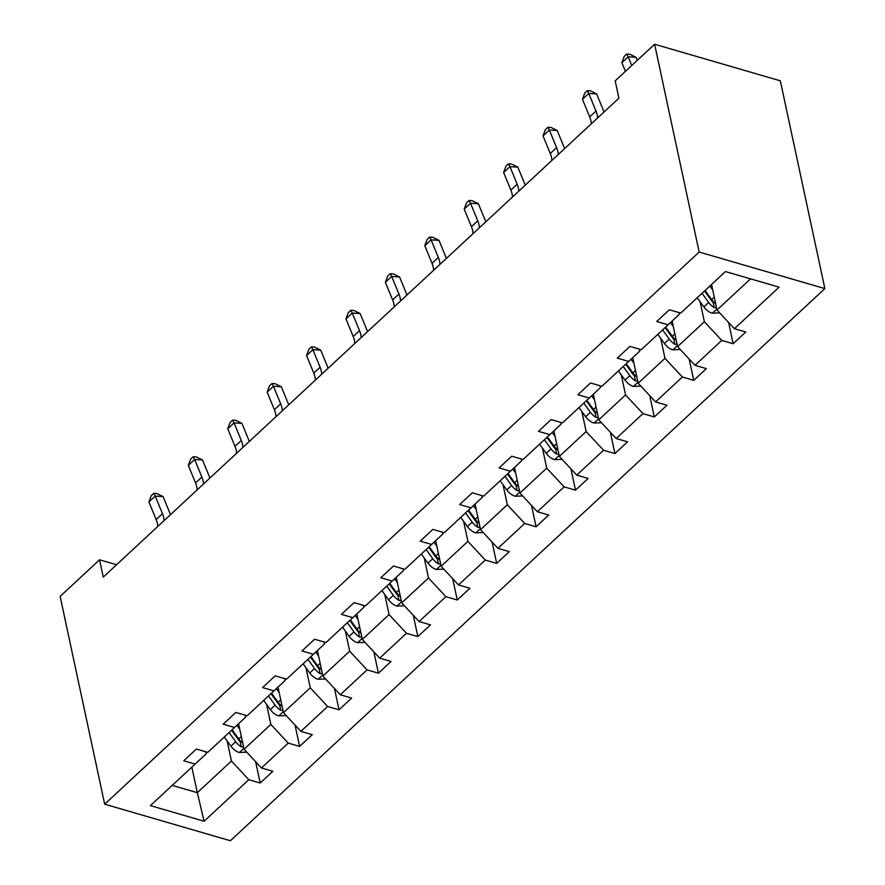 <?xml version="1.0" encoding="UTF-8"?>
<svg xmlns="http://www.w3.org/2000/svg" width="885" height="885" viewBox="0 0 885 885"><rect width="100%" height="100%" fill="white"/><g stroke="black" fill="none" stroke-linecap="round" stroke-linejoin="round"><path stroke-width="1.33" d="M699.161 252.037L654.612 44.25L780.316 80.812L824.864 288.599L230.388 840.75L104.684 804.188L699.161 252.037L824.864 288.599M711.54 284.461L717.016 310.004L750.557 278.852M717.016 310.004L734.406 328.7L745.789 332.008L733.156 343.734L728.587 322.439M191.846 767.151L197.322 792.694L231.427 761.011L248.818 779.707L204.103 821.236L150.428 805.627L195.143 764.087L183.759 760.779L196.393 749.053L207.776 752.361L234.558 727.481L223.175 724.173L235.808 712.447L247.192 715.755L273.963 690.875L262.591 687.568L275.213 675.841L286.596 679.149L313.378 654.269L301.995 650.962L314.629 639.224L326.012 642.543L352.794 617.664L341.411 614.356L354.044 602.619L365.428 605.937L392.21 581.058L380.827 577.75L393.46 566.013L404.832 569.332L431.615 544.452L420.231 541.144L432.865 529.407L444.248 532.726L471.03 507.846L459.647 504.538L472.28 492.801L483.664 496.12L510.446 471.24L499.063 467.933L511.696 456.195L523.079 459.503L549.851 434.635L538.478 431.327L551.112 419.59L562.484 422.897L589.266 398.029L577.883 394.721L590.516 382.984L601.9 386.291L628.682 361.423L617.299 358.115L629.932 346.378L641.315 349.686L668.098 324.817L656.714 321.509L669.348 309.772L680.731 313.08L725.446 271.551L779.121 287.16L734.406 328.7M672.124 321.056L677.6 346.61L704.383 321.731L721.773 340.426L733.156 343.734M721.773 340.426L694.99 365.306L706.374 368.614L693.74 380.351L689.172 359.044M632.72 357.662L638.196 383.216L664.978 358.337L682.357 377.032L693.74 380.351M682.357 377.032L655.575 401.912L666.958 405.219L654.325 416.957L649.767 395.65M593.304 394.267L598.78 419.822L625.562 394.942L642.952 413.638L654.325 416.957M642.952 413.638L616.17 438.517L627.542 441.825L614.92 453.562L610.351 432.256M553.888 430.873L559.364 456.428L586.147 431.548L603.537 450.244L614.92 453.562M603.537 450.244L576.755 475.123L588.138 478.431L575.504 490.168L570.936 468.862M514.473 467.479L519.949 493.034L546.731 468.154L564.121 486.85L575.504 490.168M564.121 486.85L537.339 511.729L548.722 515.037L536.089 526.774L531.52 505.479M475.068 504.085L480.544 529.639L507.326 504.771L524.705 523.466L536.089 526.774M524.705 523.466L497.923 548.335L509.306 551.643L496.673 563.38L492.115 542.085M435.652 540.691L441.128 566.245L467.911 541.377L485.301 560.072L496.673 563.38M485.301 560.072L458.519 584.941L469.902 588.248L457.268 599.986L452.7 578.69M396.237 577.297L401.713 602.851L428.495 577.982L445.885 596.678L457.268 599.986M445.885 596.678L419.103 621.547L430.486 624.854L417.853 636.592L413.284 615.296M356.821 613.902L362.308 639.457L389.079 614.588L406.469 633.284L417.853 636.592M406.469 633.284L379.687 658.152L391.07 661.46L378.437 673.197L373.868 651.902M317.416 650.508L322.892 676.063L349.675 651.194L367.054 669.89L378.437 673.197M367.054 669.89L340.283 694.758L351.655 698.066L339.021 709.803L334.464 688.508M278.001 687.125L283.477 712.668L310.259 687.8L327.649 706.495L339.021 709.803M327.649 706.495L300.867 731.364L312.25 734.683L299.617 746.409L295.048 725.114M238.585 723.731L244.061 749.274L270.843 724.406L288.233 743.101L299.617 746.409M288.233 743.101L261.451 767.97L272.834 771.289L260.201 783.015L255.632 761.719M248.818 779.707L260.201 783.015M116.577 564.741L99.551 559.796L103.257 577.108L618.914 98.169L615.197 80.856L654.612 44.25M668.098 324.817L679.249 314.418L678.839 312.538M700.09 301.685L704.383 321.731M677.6 346.61L694.99 365.306M628.682 361.423L639.833 351.024L639.424 349.144M660.675 338.291L664.978 358.337M638.196 383.216L655.575 401.912M589.266 398.029L600.417 387.63L600.019 385.749M621.259 374.897L625.562 394.942M598.78 419.822L616.17 438.517M549.851 434.635L561.001 424.236L560.603 422.355M581.854 411.503L586.147 431.548M559.364 456.428L576.755 475.123M510.446 471.24L521.597 460.842L521.188 458.961M542.439 448.12L546.731 468.154M519.949 493.034L537.339 511.729M471.03 507.846L482.181 497.447L481.772 495.567M503.023 484.726L507.326 504.771M480.544 529.639L497.923 548.335M431.615 544.452L442.765 534.064L442.367 532.173M463.607 521.331L467.911 541.377M441.128 566.245L458.519 584.941M392.21 581.058L403.361 570.67L402.952 568.778M424.203 557.937L428.495 577.982M401.713 602.851L419.103 621.547M352.794 617.664L363.945 607.276L363.536 605.384M384.787 594.543L389.079 614.588M362.308 639.457L379.687 658.152M313.378 654.269L324.529 643.882L324.12 641.99M345.371 631.149L349.675 651.194M322.892 676.063L340.283 694.758M273.963 690.875L285.114 680.488L284.716 678.596M305.956 667.755L310.259 687.8M283.477 712.668L300.867 731.364M234.558 727.481L245.709 717.093L245.3 715.202M266.551 704.36L270.843 724.406M244.061 749.274L261.451 767.97M195.143 764.087L206.293 753.699L205.884 751.808M99.551 559.796L60.136 596.401L104.684 804.188M227.135 740.966L231.427 761.011M172.221 785.382L197.322 792.694L204.103 821.236M157.773 526.475A21.494 12.832 47.1 0 0 156.136 519.539L148.912 501.961L155.229 496.098L153.769 493.332L156.91 493.52L163.094 496.585L170.318 514.163A32.236 19.249 -132.9 0 1 170.517 514.639M164.09 520.612A21.494 12.832 47.1 0 0 162.453 513.676L155.229 496.098L163.094 496.585M148.912 501.961L151.246 495.677L153.769 493.332M239.769 729.229L236.914 725.291M246.76 752.173L239.16 752.471A11.394 6.803 -132.9 0 1 230.919 746.199L224.281 737.028M242.711 742.957A11.394 6.803 -132.9 0 1 238.751 738.92L232.113 729.749M229.082 732.57L235.709 741.741A11.394 6.803 47.1 0 0 241.317 746.851L243.607 747.128M241.317 746.851L240.255 741.862A5.808 3.463 -132.9 0 1 238.873 740.336L231.582 730.247M197.189 489.87A21.494 12.832 47.1 0 0 195.552 482.933L188.317 465.355L194.634 459.492L193.184 456.726L196.326 456.914L202.51 459.979L209.734 477.557A32.236 19.249 -132.9 0 1 209.933 478.033M203.506 484.006A21.494 12.832 47.1 0 0 201.868 477.07L194.634 459.492L202.51 459.979M188.317 465.355L190.651 459.072L193.184 456.726M236.605 453.264A21.494 12.832 47.1 0 0 234.968 446.328L227.733 428.749L234.049 422.886L232.589 420.121L235.742 420.309L241.915 423.373L249.15 440.951A32.236 19.249 -132.9 0 1 249.338 441.427M242.921 447.401A21.494 12.832 47.1 0 0 241.284 440.464L234.049 422.886L241.915 423.373M227.733 428.749L230.067 422.466L232.589 420.121M279.184 692.623L276.33 688.674M286.176 715.567L278.576 715.865A11.394 6.803 -132.9 0 1 270.323 709.593L263.697 700.411M282.116 706.341A11.394 6.803 -132.9 0 1 278.155 702.314L271.529 693.143M268.498 695.953L275.124 705.135A11.394 6.803 47.1 0 0 280.733 710.246L283.012 710.522M280.733 710.246L279.66 705.256A5.808 3.463 -132.9 0 1 278.288 703.73L270.998 693.641M318.589 656.017L315.735 652.068M325.58 678.961L317.981 679.26A11.394 6.803 -132.9 0 1 309.739 672.976L303.113 663.805M321.532 669.735A11.394 6.803 -132.9 0 1 317.571 665.708L310.945 656.537M307.914 659.347L314.54 668.518A11.394 6.803 47.1 0 0 320.149 673.64L322.428 673.916M320.149 673.64L319.076 668.651A5.808 3.463 -132.9 0 1 317.704 667.124L310.403 657.035M276.009 416.658A21.494 12.832 47.1 0 0 274.372 409.722L267.148 392.144L273.465 386.28L272.005 383.515L275.158 383.703L281.33 386.767L288.565 404.345A32.236 19.249 -132.9 0 1 288.753 404.821M282.326 410.795A21.494 12.832 47.1 0 0 280.689 403.859L273.465 386.28L281.33 386.767M267.148 392.144L269.482 385.86L272.005 383.515M358.005 619.411L355.151 615.462M364.996 642.355L357.396 642.654A11.394 6.803 -132.9 0 1 349.155 636.37L342.528 627.2M360.947 633.129A11.394 6.803 -132.9 0 1 356.987 629.102L350.36 619.931M347.329 622.741L353.956 631.912A11.394 6.803 47.1 0 0 359.553 637.034L361.843 637.311M359.553 637.034L358.491 632.045A5.808 3.463 -132.9 0 1 357.12 630.518L349.818 620.429M315.425 380.052A21.494 12.832 47.1 0 0 313.788 373.116L306.564 355.538L312.881 349.675L311.42 346.898L314.562 347.097L320.746 350.161L327.97 367.74A32.236 19.249 -132.9 0 1 328.169 368.215M321.742 374.189A21.494 12.832 47.1 0 0 320.105 367.253L312.881 349.675L320.746 350.161M306.564 355.538L308.898 349.254L311.42 346.898M397.42 582.806L394.566 578.856M404.412 605.749L396.812 606.048A11.394 6.803 -132.9 0 1 388.559 599.764L381.933 590.594M400.363 596.523A11.394 6.803 -132.9 0 1 396.391 592.496L389.765 583.326M386.734 586.135L393.36 595.306A11.394 6.803 47.1 0 0 398.969 600.428L401.259 600.705M398.969 600.428L397.907 595.439A5.808 3.463 -132.9 0 1 396.524 593.912L389.234 583.823M354.841 343.446A21.494 12.832 47.1 0 0 353.203 336.51L345.969 318.932L352.285 313.069L350.836 310.292L353.978 310.491L360.162 313.555L367.386 331.134A32.236 19.249 -132.9 0 1 367.585 331.609M361.157 337.572A21.494 12.832 47.1 0 0 359.52 330.647L352.285 313.069L360.162 313.555M345.969 318.932L348.303 312.648L350.836 310.292M436.836 546.2L433.982 542.251M443.827 569.144L436.228 569.442A11.394 6.803 -132.9 0 1 427.975 563.159L421.349 553.988M439.768 559.917A11.394 6.803 -132.9 0 1 435.807 555.891L429.181 546.72M426.15 549.53L432.776 558.701A11.394 6.803 47.1 0 0 438.385 563.822L440.664 564.099M438.385 563.822L437.312 558.833A5.808 3.463 -132.9 0 1 435.94 557.307L428.65 547.218M394.256 306.841A21.494 12.832 47.1 0 0 392.619 299.904L385.384 282.326L391.701 276.463L390.241 273.686L393.394 273.885L399.566 276.95L406.801 294.528A32.236 19.249 -132.9 0 1 406.989 295.004M400.562 300.966A21.494 12.832 47.1 0 0 398.925 294.041L391.701 276.463L399.566 276.95M385.384 282.326L387.719 276.031L390.241 273.686M476.241 509.594L473.387 505.645M483.232 532.538L475.632 532.836A11.394 6.803 -132.9 0 1 467.391 526.553L460.764 517.382M479.183 523.312A11.394 6.803 -132.9 0 1 475.223 519.285L468.596 510.114M465.565 512.924L472.192 522.095A11.394 6.803 47.1 0 0 477.8 527.217L480.079 527.493M477.8 527.217L476.727 522.227A5.808 3.463 -132.9 0 1 475.356 520.701L468.054 510.612M433.661 270.235A21.494 12.832 47.1 0 0 432.024 263.299L424.8 245.72L431.117 239.857L429.656 237.08L432.809 237.28L438.982 240.333L446.217 257.922A32.236 19.249 -132.9 0 1 446.405 258.398M439.978 264.361A21.494 12.832 47.1 0 0 438.341 257.435L431.117 239.857L438.982 240.333M424.8 245.72L427.134 239.426L429.656 237.08M515.656 472.988L512.802 469.039M522.648 495.932L515.048 496.231A11.394 6.803 -132.9 0 1 506.806 489.947L500.18 480.776M518.599 486.706A11.394 6.803 -132.9 0 1 514.639 482.679L508.012 473.508M504.97 476.318L511.607 485.489A11.394 6.803 47.1 0 0 517.205 490.6L519.495 490.887M517.205 490.6L516.143 485.622A5.808 3.463 -132.9 0 1 514.771 484.095L507.47 474.006M473.077 233.629A21.494 12.832 47.1 0 0 471.44 226.693L464.216 209.114L470.532 203.251L469.072 200.475L472.214 200.674L478.398 203.727L485.622 221.305A32.236 19.249 -132.9 0 1 485.821 221.792M479.393 227.755A21.494 12.832 47.1 0 0 477.756 220.83L470.532 203.251L478.398 203.727M464.216 209.114L466.539 202.82L469.072 200.475M555.072 436.382L552.218 432.433M562.063 459.326L554.464 459.625A11.394 6.803 -132.9 0 1 546.211 453.341L539.584 444.17M558.015 450.1A11.394 6.803 -132.9 0 1 554.043 446.073L547.417 436.902M544.386 439.712L551.012 448.883A11.394 6.803 47.1 0 0 556.621 453.994L558.911 454.282M556.621 453.994L555.559 449.016A5.808 3.463 -132.9 0 1 554.176 447.489L546.886 437.389M512.492 197.023A21.494 12.832 47.1 0 0 510.855 190.087L503.62 172.509L509.937 166.645L508.488 163.869L511.63 164.068L517.813 167.121L525.037 184.7A32.236 19.249 -132.9 0 1 525.225 185.186M518.809 191.149A21.494 12.832 47.1 0 0 517.172 184.224L509.937 166.645L517.813 167.121M503.62 172.509L505.954 166.214L508.488 163.869M594.488 399.777L591.634 395.827M601.479 422.72L593.879 423.019A11.394 6.803 -132.9 0 1 585.627 416.735L579 407.565M597.419 413.494A11.394 6.803 -132.9 0 1 593.459 409.456L586.832 400.285M583.801 403.106L590.428 412.277A11.394 6.803 47.1 0 0 596.036 417.388L598.315 417.676M596.036 417.388L594.963 412.41A5.808 3.463 -132.9 0 1 593.592 410.883L586.301 400.783M551.897 160.406A21.494 12.832 47.1 0 0 550.26 153.481L543.036 135.903L549.353 130.029L547.892 127.263L551.045 127.462L557.218 130.515L564.453 148.094A32.236 19.249 -132.9 0 1 564.641 148.58M558.214 154.543A21.494 12.832 47.1 0 0 556.577 147.618L549.353 130.029L557.218 130.515M543.036 135.903L545.37 129.608L547.892 127.263M633.892 363.171L631.038 359.221M640.884 386.114L633.284 386.413A11.394 6.803 -132.9 0 1 625.042 380.13L618.416 370.959M636.835 376.888A11.394 6.803 -132.9 0 1 632.875 372.851L626.248 363.68M623.217 366.501L629.843 375.671A11.394 6.803 47.1 0 0 635.452 380.782L637.731 381.07M635.452 380.782L634.379 375.804A5.808 3.463 -132.9 0 1 633.007 374.278L625.706 364.177M591.313 123.8A21.494 12.832 47.1 0 0 589.675 116.875L582.452 99.297L588.768 93.423L587.308 90.657L590.461 90.856L596.634 93.91L603.858 111.488A32.236 19.249 -132.9 0 1 604.057 111.975M597.629 117.937A21.494 12.832 47.1 0 0 595.992 111.001L588.768 93.423L596.634 93.91M582.452 99.297L584.786 93.002L587.308 90.657M673.308 326.565L670.454 322.616M680.299 349.509L672.7 349.807A11.394 6.803 -132.9 0 1 664.458 343.524L657.832 334.353M676.251 340.283A11.394 6.803 -132.9 0 1 672.29 336.245L665.653 327.074M662.622 329.895L669.259 339.066A11.394 6.803 47.1 0 0 674.857 344.176L677.147 344.453M674.857 344.176L673.795 339.198A5.808 3.463 -132.9 0 1 672.423 337.672L665.122 327.572M631.746 65.49L628.173 56.817L621.867 62.691L625.429 71.353M621.867 62.691L624.19 56.397L626.724 54.051L629.866 54.25L636.049 57.304L637.288 60.335M636.049 57.304L628.173 56.817L626.724 54.051M712.724 289.959L709.87 286.01M719.715 312.903L712.115 313.202A11.394 6.803 -132.9 0 1 703.863 306.918L697.236 297.747M715.666 303.677A11.394 6.803 -132.9 0 1 711.695 299.639L705.068 290.468M702.037 293.289L708.664 302.46A11.394 6.803 47.1 0 0 714.272 307.571L716.562 307.847M714.272 307.571L713.21 302.593A5.808 3.463 -132.9 0 1 711.828 301.066L704.537 290.966M156.136 519.539L162.453 513.676M239.392 752.471L243.862 748.323M238.751 738.92L241.328 736.519M230.919 746.199L235.709 741.741M195.552 482.933L201.868 477.07M234.968 446.328L241.284 440.464M278.808 715.865L283.277 711.717M278.155 702.314L280.744 699.913M270.323 709.593L275.124 705.135M318.213 679.26L322.682 675.111M317.571 665.708L320.16 663.308M309.739 672.976L314.54 668.518M274.372 409.722L280.689 403.859M357.628 642.654L362.098 638.505M356.987 629.102L359.564 626.702M349.155 636.37L353.956 631.912M313.788 373.116L320.105 367.253M397.044 606.048L401.513 601.889M396.391 592.496L398.98 590.096M388.559 599.764L393.36 595.306M353.203 336.51L359.52 330.647M436.46 569.431L440.918 565.283M435.807 555.891L438.396 553.49M427.975 563.159L432.776 558.701M392.619 299.904L398.925 294.041M475.865 532.825L480.334 528.677M475.223 519.285L477.812 516.884M467.391 526.553L472.192 522.095M432.024 263.299L438.341 257.435M515.28 496.219L519.749 492.071M514.639 482.679L517.216 480.278M506.806 489.947L511.607 485.489M471.44 226.693L477.756 220.83M554.696 459.614L559.165 455.465M554.043 446.073L556.632 443.673M546.211 453.341L551.012 448.883M510.855 190.087L517.172 184.224M594.112 423.008L598.57 418.859M593.459 409.456L596.047 407.067M585.627 416.735L590.428 412.277M550.26 153.481L556.577 147.618M633.516 386.402L637.985 382.254M632.875 372.851L635.452 370.45M625.042 380.13L629.843 375.671M589.675 116.875L595.992 111.001M672.932 349.796L677.401 345.648M672.29 336.245L674.868 333.844M664.458 343.524L669.259 339.066M712.348 313.19L716.817 309.042M711.695 299.639L714.283 297.238M703.863 306.918L708.664 302.46"/></g></svg>
